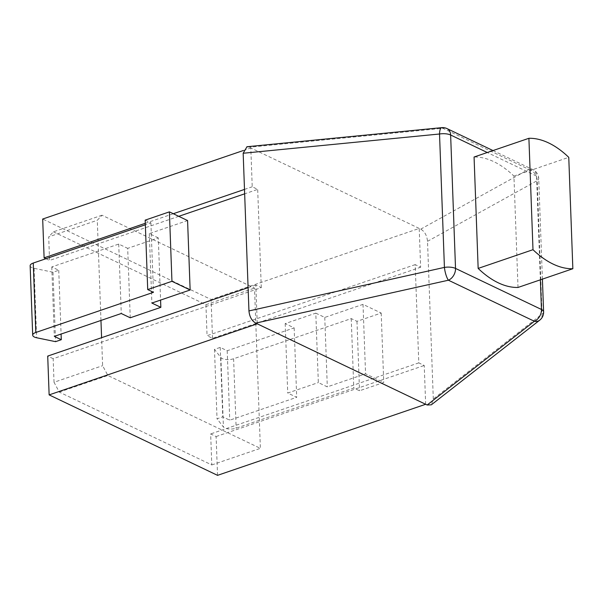 <?xml version="1.0" encoding="UTF-8"?>
<svg xmlns="http://www.w3.org/2000/svg" width="603" height="603" viewBox="0 0 603 603"><rect width="100%" height="100%" fill="white"/><g stroke="black" fill="none" stroke-linecap="round" stroke-linejoin="round"><path stroke-width="0.45" stroke-dasharray="3.02 2.26" d="M100.957 320.442L97.287 220.276L101.997 215.233L254.511 288.091L260.383 448.353L107.869 375.488L102.616 365.682L101.59 337.688M217.54 475.345L216.115 436.542L210.658 433.934L211.796 464.943L59.282 392.078L54.029 382.272L102.616 365.682M59.282 392.078L107.869 375.488M54.029 382.272L53.17 358.695L261.287 287.631L255.83 285.023L257.255 323.826M248.097 287.661L255.83 285.023M53.17 358.695L47.712 356.087M543.605 311.826A10.123 4.017 -2.1 0 1 542.067 314.065L433.301 399.005L431.341 404.809M433.301 399.005L427.519 241.328C426.939 235.456 424.67 231.394 420.713 229.148L250.803 147.969L252.227 186.772L257.685 189.38L244.652 193.827M425.658 404.281L424.233 365.478L418.784 362.87L415.181 264.627L420.63 267.235L419.213 228.431L211.095 299.495L42.685 219.04M261.287 287.631L257.685 189.38M243.386 150.501L250.803 147.969L246.996 146.74M216.115 436.542L424.233 365.478M418.784 362.87L210.658 433.934M415.181 264.627L207.055 335.69L212.512 338.298L420.63 267.235M315.791 313.145L324.761 317.434L363.014 304.372L381.202 313.055L356.976 321.331L351.24 318.595L233.602 358.762A8.095 3.211 -2.1 0 1 220.879 357.556L214.487 349.371L220.231 347.411L227.203 350.742L294.151 327.881L285.189 323.6L315.791 313.145L318.339 382.581L327.308 386.87L365.561 373.807L383.749 382.49L359.516 390.767L353.788 388.03L236.15 428.198A8.095 3.211 -2.1 0 1 223.419 426.992L217.035 418.806L222.771 416.846L229.751 420.178L296.699 397.317L287.729 393.035L318.339 382.581M285.189 323.6L287.729 393.035M294.151 327.881L296.699 397.317M324.761 317.434L327.308 386.87M363.014 304.372L365.561 373.807M381.202 313.055L383.749 382.49M356.976 321.331L359.516 390.767M351.24 318.595L353.788 388.03M214.487 349.371L217.035 418.806M220.231 347.411L222.771 416.846M227.203 350.742L229.751 420.178M212.512 338.298L211.095 299.495M441.667 127.655A10.123 3 -95.6 0 1 442.858 128.281A10.123 7.402 115.5 0 1 447.019 128.597M540.371 279.822L536.564 176.068A10.123 7.402 -64.5 0 0 532.962 169.654A10.123 7.402 -64.5 0 0 528.801 169.337A10.123 8.043 -119 0 1 537.175 180.651A10.123 4.017 177.9 0 0 538.713 178.413A10.123 4.017 177.9 0 0 536.564 176.068L487.277 152.514M518.015 287.458L513.929 176.068A101.206 56.124 71.1 0 0 474.071 157.021M513.929 176.068L568.765 157.345M145.285 223.291L173.295 213.726M244.494 189.417L252.227 186.772M178.744 216.334L49.567 260.443L48.7 236.866L97.287 220.276M45.949 258.717L49.567 260.443M130.24 317.789L127.693 248.353L158.295 237.906L160.579 300.083M30.15 265.727A8.095 3.211 177.9 0 0 34.092 268.32L53.011 272.224L58.747 270.265L51.775 266.933L118.723 244.072L127.693 248.353M118.723 244.072L121.271 313.507M158.295 237.906L149.325 233.617L187.586 220.555M145.172 220.14L150.901 222.876L145.338 224.776M149.325 233.617L151.873 303.053M51.775 266.933L54.315 336.368M58.747 270.265L61.084 334.054M53.011 272.224L55.551 341.66M150.901 222.876L153.448 292.312M101.997 215.233L53.411 231.823L48.7 236.866M53.411 231.823L205.924 304.681L207.055 335.69M211.796 464.943L260.383 448.353M205.924 304.681L254.511 288.091M427.519 241.328L537.175 180.651L542.067 314.065A10.123 7.53 -128 0 1 539.715 320.17M233.602 358.762L236.15 428.198M220.879 357.556L223.419 426.992M420.713 229.148L528.801 169.337L442.858 128.281L249.303 147.253M34.092 268.32L36.64 337.755M542.406 279.129L538.713 178.413A10.123 10.123 0 0 0 532.962 169.654L492.998 150.562"/><path stroke-width="0.9" d="M101.59 337.688L100.957 320.442M492.998 150.562L447.019 128.597A10.123 7.402 115.5 0 1 450.629 135.004A10.123 4.017 177.9 0 0 439.527 134.002L243.167 153.252L248.949 310.929C249.529 316.794 251.798 320.856 255.755 323.11L448.428 280.214A10.123 2.48 -102.6 0 1 444.419 267.408A10.123 4.017 -2.1 0 1 455.521 268.418A10.123 7.402 115.5 0 1 448.428 280.214L534.371 321.271A10.123 7.53 -128 0 0 539.715 320.17L431.341 404.809L427.158 404.997L425.658 404.281L217.54 475.345L49.137 394.89L47.712 356.087L248.097 287.661M255.755 323.11L425.658 404.281M243.167 153.252L246.996 146.74M49.137 394.89L257.255 323.826M145.285 223.291L44.109 257.835L42.685 219.04L243.386 150.501M248.949 310.929L444.419 267.408L439.527 134.002A10.123 3 -95.6 0 1 441.667 127.655L246.853 146.755M427.158 404.997L534.371 321.271A10.123 7.402 -64.5 0 0 541.456 309.475A10.123 4.017 -2.1 0 1 543.605 311.826L542.406 279.129M528.906 138.298L474.071 157.021L478.156 268.418A101.206 56.124 71.1 0 0 518.015 287.458L572.85 268.734L568.765 157.345A101.206 56.124 71.1 0 0 528.906 138.298L532.992 249.695A101.206 56.124 71.1 0 0 572.85 268.734M478.156 268.418L532.992 249.695M173.295 213.726L244.494 189.417M244.652 193.827L178.744 216.334M44.109 257.835L45.949 258.717M130.24 317.789L160.843 307.342L151.873 303.053L190.133 289.99L171.945 281.3L147.712 289.576L153.448 292.312L35.803 332.479A8.095 3.211 177.9 0 0 32.698 335.162A8.095 3.211 177.9 0 0 36.64 337.755L55.551 341.66L61.295 339.7L54.315 336.368L121.271 313.507L130.24 317.789M160.579 300.083L160.843 307.342M190.133 289.99L187.586 220.555L169.398 211.864L145.172 220.14L147.712 289.576M145.338 224.776L33.255 263.051A8.095 3.211 177.9 0 0 30.15 265.727L32.698 335.162M61.084 334.054L61.295 339.7M169.398 211.864L171.945 281.3M487.277 152.514L450.629 135.004L455.521 268.418L541.456 309.475L540.371 279.822M33.255 263.051L35.803 332.479M447.019 128.597A10.123 10.123 0 0 0 441.667 127.655M539.715 320.17A10.123 10.123 0 0 0 543.605 311.826"/></g></svg>
